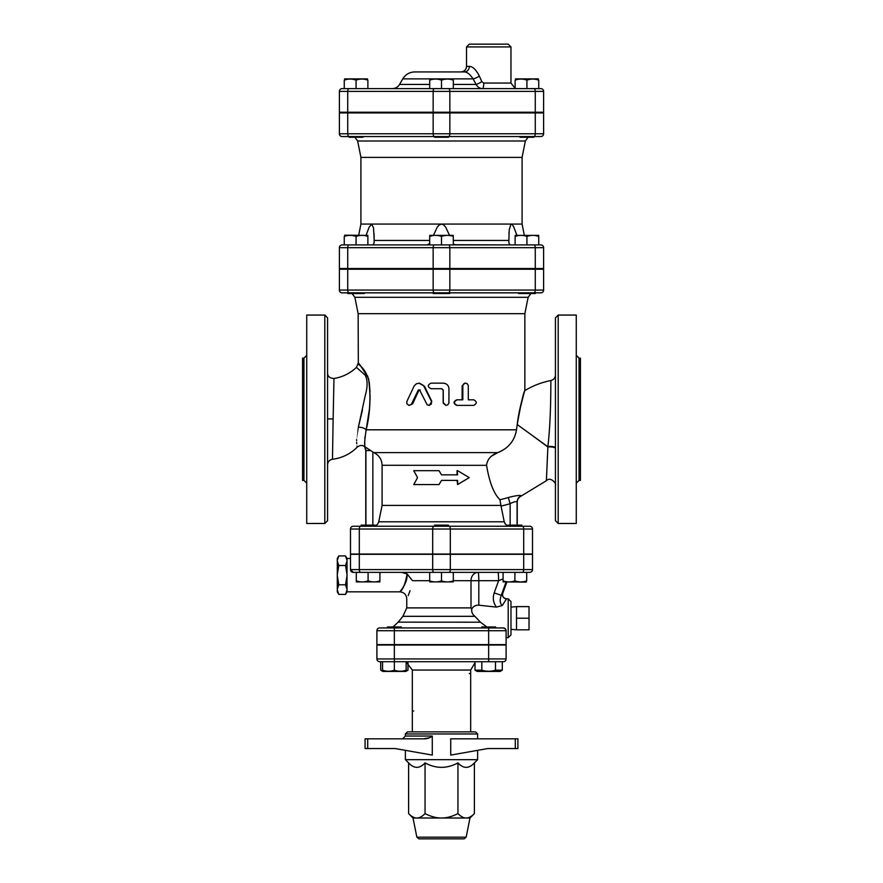 <?xml version="1.0" encoding="UTF-8"?>
<svg xmlns="http://www.w3.org/2000/svg" width="883" height="883" viewBox="0 0 883 883"><rect width="100%" height="100%" fill="white"/><g stroke="black" fill="none" stroke-linecap="round" stroke-linejoin="round"><path stroke-width="1.32" d="M347.725 112.925L347.725 133.763A2.781 1.391 -90 0 0 349.116 136.545L349.127 137.24L363.023 137.24L363.023 136.545L519.977 136.545L519.977 137.24L533.873 137.24L533.873 136.545L540.837 136.545A2.781 2.781 0 0 0 543.619 133.763L543.619 112.925L339.381 112.925L339.381 133.763A2.781 2.781 0 0 0 342.163 136.545L434.546 136.545L434.557 137.24L448.443 137.24L448.443 136.545L533.884 136.545A2.781 1.391 -90 0 0 535.275 133.763L339.381 133.763A2.781 2.781 0 0 0 342.163 136.545A2.781 2.781 0 0 1 339.381 133.763M523.453 136.545L533.873 136.545M526.93 80.143L526.93 88.609L538.74 88.609L538.74 80.143C534.8 78.719 530.86 78.719 526.93 80.143C522.99 78.719 519.049 78.719 515.12 80.143L515.12 88.609M515.462 78.885L538.387 78.885M356.07 80.143L356.07 88.609L344.26 88.609L344.26 80.143C348.2 78.719 352.14 78.719 356.07 80.143C360.01 78.719 363.951 78.719 367.88 80.143L367.88 88.609L429.69 88.609L429.69 80.143C433.63 78.719 437.56 78.719 441.5 80.143C445.44 78.719 449.37 78.719 453.31 80.143L453.31 88.609L441.5 88.609L441.5 80.143M344.613 78.885L367.538 78.885M434.557 112.229L434.557 112.925M414.789 71.931L464.502 71.931L414.789 71.931C409.535 72.108 405.529 74.426 402.758 78.885L473.1 78.885A5.552 1.181 152 0 0 479.37 76.104C476.114 69.724 472.769 66.479 469.348 66.38L466.511 66.38C466.18 69.757 464.326 71.611 460.948 71.931L464.502 71.931A5.552 4.845 90 0 0 469.348 66.38M464.502 71.931C467.151 72.009 470.021 74.327 473.1 78.885L476.125 84.437A5.552 0.894 150.2 0 0 481.82 81.666L479.37 76.104L481.82 81.666L483.774 83.046A5.552 1.236 90 0 1 482.537 88.609L481.213 88.477M453.31 84.437L476.125 84.437C477.637 87.152 479.767 88.543 482.537 88.609M342.163 88.609A2.781 2.781 0 0 0 339.381 91.391L347.725 91.391A2.781 1.391 -90 0 1 349.116 88.609L342.163 88.609M339.381 91.391L339.381 112.229L543.619 112.229L543.619 91.391A2.781 2.781 0 0 0 540.837 88.609L349.116 88.609M508.189 44.15L469.281 44.15L466.511 46.931L510.97 46.931L508.189 44.15M429.69 572.372L379.911 572.372L453.31 572.372L453.31 580.848C449.37 582.261 445.44 582.261 441.5 580.848C437.56 582.261 433.63 582.261 429.69 580.848L429.69 572.372M522.306 572.372L529.723 572.372A2.781 2.781 0 0 0 532.504 569.601L359.304 569.601A2.781 1.391 90 0 0 360.694 572.372L522.306 572.372A2.781 1.391 -90 0 0 523.696 569.601L523.696 554.314L532.504 554.314L532.504 569.601M353.277 572.372L350.496 569.601A2.781 2.781 0 0 0 353.277 572.372L360.694 572.372M503.089 572.372L503.089 580.848C507.019 582.261 510.959 582.261 514.899 580.848C518.829 582.261 522.769 582.261 526.71 580.848L526.71 572.372L453.31 572.372M478.089 572.372A8.333 7.086 -90 0 0 471.003 580.716L498.597 580.716L494.182 592.912L501.29 595.285C499.601 599.921 499.91 603.343 502.228 605.572L496.389 607.107L478.807 605.175L478.807 580.716A8.333 0.728 -90 0 0 478.089 572.372L481.478 572.372M356.291 572.372L379.911 572.372L379.911 580.848C375.981 582.261 372.041 582.261 368.101 580.848C364.171 582.261 360.231 582.261 356.291 580.848L356.291 572.372M350.518 569.921L350.706 570.639M351.07 571.29L352.019 572.074M359.304 554.314L359.304 569.601L350.496 569.601L350.496 554.314L523.696 554.314M540.837 244.911L349.116 244.911A2.781 1.391 -90 0 0 347.725 247.693L347.725 268.531L339.381 268.531L339.381 247.693L543.619 247.693A2.781 2.781 0 0 0 540.837 244.911A2.781 2.781 0 0 1 543.619 247.693L543.619 268.531L347.725 268.531L347.736 269.227L543.619 269.227L543.619 290.066L535.275 290.066A2.781 1.391 90 0 1 533.884 292.836L448.454 292.836A2.781 1.391 -90 0 0 449.844 290.066L433.156 290.066A2.781 1.391 -90 0 0 434.546 292.836L347.736 292.836L518.641 292.836L518.586 293.531L535.264 293.531L535.264 292.836L518.641 292.836L535.264 292.836M347.736 292.836L347.736 293.531L347.736 292.836L436.577 292.836M347.736 293.531L364.414 293.531L364.359 292.836L433.167 292.836L433.167 293.531L449.833 293.531L449.833 292.836M530.893 293.531L528.133 297.306L524.855 313.686L358.145 313.686L358.321 363.564M515.12 235.386L538.74 235.386M515.12 244.911L515.12 236.434C519.049 235.021 522.99 235.021 526.93 236.434C530.86 235.021 534.8 235.021 538.74 236.434L538.74 244.911L526.93 244.911L526.93 236.434M356.07 236.434L356.07 244.911L344.26 244.911L344.26 236.434C348.2 235.021 352.14 235.021 356.07 236.434C360.01 235.021 363.951 235.021 367.88 236.434L367.88 244.911M344.613 235.187L367.88 235.386M533.884 292.836L540.837 292.836A2.781 2.781 0 0 0 543.619 290.066A2.781 2.781 0 0 1 540.837 292.836A2.781 2.781 0 0 0 543.619 290.066L543.619 269.227M342.163 292.836L349.116 292.836A2.781 1.391 -90 0 1 347.725 290.066L339.381 290.066A2.781 2.781 0 0 0 342.163 292.836A2.781 2.781 0 0 1 339.381 290.066L339.381 269.227L347.725 269.227L347.725 290.066L433.156 290.066L433.156 247.693A2.781 1.391 -90 0 1 434.546 244.911M429.69 235.386L453.31 235.386M429.69 236.434L429.69 236.434C433.63 235.021 437.56 235.021 441.5 236.434C445.44 235.021 449.37 235.021 453.31 236.434L453.31 244.911L429.69 244.911L429.69 236.434M441.5 244.911L441.5 236.434M366.147 235.187L369.094 227.284L371.71 224.072L373.531 227.913L374.138 238.874L374.039 233.686M374.138 238.874L374.127 240.441C374.26 243.178 373.73 244.657 372.538 244.911M429.69 243.664L426.842 244.911L429.69 244.911M508.862 244.911L455.264 244.757M433.553 235.187L437.162 227.284L439.039 225.099L441.5 224.072L443.266 224.602L445.573 226.909L449.447 235.187M454.447 244.414L456.158 244.911M510.462 244.911C509.259 244.602 508.729 243.112 508.873 240.441L509.215 229.845L510.915 224.172L512.239 224.602L513.729 226.909L516.853 235.187M509.027 232.306L508.961 233.686M522.085 157.384L525.352 141.004L357.648 141.004L360.915 157.384L522.085 157.384L522.085 224.072L360.915 224.072L358.697 235.187M349.116 244.911L342.163 244.911A2.781 2.781 0 0 0 339.381 247.693A2.781 2.781 0 0 1 342.163 244.911M525.352 141.004L528.111 137.24M535.275 112.925L535.275 133.763L543.619 133.763A2.781 2.781 0 0 1 540.837 136.545A2.781 2.781 0 0 0 543.619 133.763L543.619 112.925M350.496 529.027A2.781 2.781 0 0 1 353.277 526.246A2.781 2.781 0 0 0 350.496 529.027L350.496 554.038L532.504 554.038L532.504 529.027A2.781 2.781 0 0 0 529.723 526.246L353.277 526.246A2.781 2.781 0 0 0 350.496 529.027L450.308 529.027A2.781 1.391 -90 0 0 448.917 526.246M375.054 526.246L375.054 525.142L361.158 525.142L361.158 526.246L507.946 526.246L507.946 525.142L521.842 525.142L521.842 526.246L507.946 526.246M429.855 737.724L423.41 738.817C426.897 738.994 429.844 738.067 432.273 736.036L432.273 755.097L395.176 748.541L367.714 748.541L367.714 738.817L365.087 738.817L365.087 748.541L367.714 748.541M423.41 738.817L367.714 738.817M407.46 731.875L405.374 733.961L477.626 733.961L475.54 731.875L407.46 731.875L412.328 731.875L412.328 670.042L470.672 670.042L470.672 731.875M405.374 750.34L405.374 759.656L477.626 759.656L477.626 750.34M515.286 748.541L487.824 748.541L450.727 755.097L450.727 738.817L515.286 738.817L515.286 748.541L517.913 748.541L517.913 738.817L515.286 738.817M477.626 733.961L477.626 738.817M477.626 759.656L474.392 762.89L474.392 813.607C471.445 816.576 468.707 818.044 466.169 818.011L441.5 818.011C446.577 818.044 452.063 816.576 457.946 813.607C460.882 816.576 463.63 818.044 466.169 818.011L469.977 818.011L466.147 837.172L464.105 838.85L418.895 838.85L464.105 838.85M434.469 838.85L424.657 838.85M450.937 838.85L448.531 838.85M441.5 818.011L413.023 818.011L408.608 813.607C411.555 816.576 414.293 818.044 416.831 818.011C419.37 818.044 422.118 816.576 425.054 813.607C430.937 816.576 436.423 818.044 441.5 818.011M474.392 762.89C468.906 768.828 463.42 768.828 457.946 762.89C446.986 768.828 436.014 768.828 425.054 762.89C419.58 768.828 414.094 768.828 408.608 762.89L408.608 813.607M425.054 762.89L425.054 813.607M457.946 762.89L457.946 813.607M495.606 627.945L495.606 626.974L481.71 626.974L481.71 627.945L401.29 627.945L401.29 626.974L387.394 626.974L387.394 627.945M382.538 661.709L382.538 670.175C386.467 671.599 390.407 671.599 394.348 670.175C398.277 671.599 402.218 671.599 406.158 670.175L406.158 661.709M406.158 670.992L407.979 670.175L405.805 671.433L382.88 671.433L380.705 670.175L382.538 670.992M475.021 661.709L475.021 670.175L481.842 670.175C486.378 671.599 490.926 671.599 495.473 670.175L502.295 670.175L502.295 661.709M502.295 670.175L500.12 671.433L477.195 671.433L475.021 670.175M481.842 661.709L481.842 670.175M495.473 661.709L495.473 670.175M506.102 658.928A2.781 2.781 0 0 1 503.321 661.709A2.781 2.781 0 0 0 506.102 658.928L394.348 658.928L394.348 661.709L503.321 661.709A2.781 2.781 0 0 0 506.102 658.928L506.102 645.043L376.898 645.043L376.898 658.928A2.781 2.781 0 0 0 379.679 661.709L394.348 661.709L394.348 670.175M407.979 662.725L407.979 670.175M380.705 661.709L380.705 670.175M469.281 673.519A1.391 1.391 0 0 1 469.855 673.641M413.719 711.036A1.391 1.391 0 0 1 413.145 710.903M475.021 662.725L470.672 670.042M377.019 524.811L375.054 525.959L377.295 524.546L378.619 522.328L382.096 505.407L500.904 505.407L499.944 499.723C493.829 493.729 489.37 482.261 486.555 465.286C487.394 459.226 491.114 455.01 497.736 452.615C508.365 448.398 514.634 440.805 516.511 429.811L517.217 424.524L533.542 436.379L517.217 424.524C521.069 403.112 523.619 391.809 524.855 390.595C525.23 389.392 519.347 406.235 517.217 424.524L518.983 413.288L523.762 394.028M505.153 523.895L504.237 521.787L505.495 524.325L507.946 525.959M378.763 521.787L504.237 521.787L500.904 505.407M327.571 460.805L327.571 418.906L333.134 418.906L333.984 378.487C342.604 377.074 350.087 373.377 356.434 367.372L365.098 375.098C367.692 379.789 367.758 386.522 365.319 395.286L358.355 427.24C355.992 453.895 355.992 453.895 358.355 427.251A5.552 2.34 -167.3 0 1 366.18 429.811C364.591 440.032 364.238 445.738 365.132 446.919L373.785 452.615C379.061 455.22 381.831 459.436 382.096 465.286L382.096 505.407M439.017 470.672L441.5 474.844L439.017 470.672L413.752 470.672L417.538 477.626L413.752 484.568L439.017 484.568L441.5 480.396L439.017 484.568M457.074 474.844L457.074 470.672L457.615 474.844L441.5 474.844M441.5 480.396L457.615 480.396L457.615 484.568L457.074 480.396M379.679 627.945A2.781 2.781 0 0 0 376.898 630.727A2.781 2.781 0 0 1 379.679 627.945A2.781 2.781 0 0 0 376.898 630.727L506.102 630.727A2.781 2.781 0 0 0 506.102 630.716L506.102 644.623L376.898 644.623L376.898 630.727A2.781 2.781 0 0 1 379.679 627.945L503.321 627.945L505.517 629.016M448.443 526.246L448.443 525.142L434.557 525.142L434.557 526.246M379.911 581.897L356.291 581.897M453.31 581.897L429.69 581.897M526.356 582.096L503.089 581.897M368.101 572.372L368.101 580.848M441.5 572.372L441.5 580.848M514.899 572.372L514.899 580.848M529.027 618.221L529.027 606.621L516.522 606.621L516.522 618.221L529.027 618.221L529.027 629.822L516.522 629.822L516.522 618.221M510.97 629.336L516.522 629.822M347.03 589.336L345.54 584.778L347.03 575.661L347.03 591.831L345.54 594.391L347.03 589.844M345.54 565.528L347.03 560.981L347.03 574.645L345.54 565.528L338.785 565.528L337.295 574.645L337.295 560.981L338.785 565.528M350.496 558.486L347.03 558.486L347.03 560.473L345.54 555.915L338.785 555.915L337.295 560.473L337.295 558.486L338.785 555.915M338.785 594.391L337.295 591.831L337.295 589.844L338.785 594.391L345.54 594.391M338.785 584.778L337.295 589.336L337.295 575.661L338.785 584.778L345.54 584.778M337.295 574.645L337.295 575.661M347.03 574.645L347.03 575.661M478.807 605.175C475.175 605.153 472.813 606.577 471.71 609.436L471.003 607.89L471.003 580.716L453.31 580.716M497.88 572.372A8.333 0.728 90 0 1 498.597 580.716L503.089 578.906M506.798 582.096L502.769 593.199C502.074 596.466 503.321 598.365 506.5 598.917L506.036 598.817C503.111 597.758 502.03 595.893 502.791 593.221L506.82 582.096M474.822 616.268L474.899 616.323C472.504 614.436 471.445 612.14 471.71 609.436M429.69 580.716L412.504 580.716C405.65 604.171 405.65 604.171 412.504 580.716L407.118 573.95C405.209 584.116 402.791 590.054 399.867 591.776C398.774 592.67 407.78 584.005 407.118 573.95L401.688 572.372M410.087 590.694L408.189 595.628M502.228 605.572L506.5 598.917M486.809 626.974L480.396 622.151L474.899 616.323L402.902 616.323L406.765 607.89L471.003 607.89M392.979 626.974L398.189 622.151L480.418 622.195M501.036 506.047A114.415 114.415 0 0 0 510.142 503.663C514.127 501.699 516.445 501.158 517.085 502.063L517.085 502.063A6.943 6.909 -34.1 0 1 521.235 495.738L521.235 495.738C520.087 495.01 515.771 495.606 508.266 497.526A107.991 107.991 0 0 1 499.944 499.723M382.096 465.286L486.555 465.33M373.785 452.615L497.736 452.615L491.588 456.114M502.041 450.65L497.824 452.582M547.89 447.008L546.389 480.606L547.89 447.008L533.542 436.379L547.89 447.008A5.552 1.567 0 0 1 555.429 448.476M547.228 460.992L547.504 455.032M369.326 409.767L366.18 429.811C370.242 413.112 371.003 395.981 368.454 378.432C361.467 366.798 358.068 361.82 358.266 363.498C358.31 365.419 365.904 367.251 369.326 382.814C370.739 399.193 369.69 414.867 366.18 429.811L365.838 431.224M364.933 436.986L364.822 438.398M364.767 442.935L364.856 444.326M402.935 587.537L404.149 585.517M404.944 583.994L405.694 582.294M406.478 579.999L406.644 579.347M365.132 446.919L365.915 450.551L365.915 525.142M365.783 525.142L365.783 450.551L364.613 446.699C362.438 444.922 359.977 445.076 357.229 447.162L357.03 446.025M356.754 443.785L356.644 442.24M356.589 440.617L356.589 439.657M506.102 630.727A2.781 2.781 0 0 0 503.321 627.945M510.97 618.221L510.97 601.555L508.189 598.773L508.189 637.669L510.97 634.899L510.97 618.221M358.355 427.229L362.449 410.021M359.028 364.359L360.407 365.915M360.518 366.037L362.648 368.531M364.094 370.33L365.065 371.633M367.505 375.783L367.88 376.699M368.399 378.233L368.862 380.12M369.138 381.577L370.01 391.379M370.076 395.783L369.988 400.22M524.855 313.686L524.855 390.584C532.968 385.705 541.665 382.339 550.948 380.507C553.729 379.745 555.23 377.935 555.429 375.054M446.092 405.374L443.167 402.604L443.167 390.098L441.776 388.708L443.222 390.098L443.299 403.233L445.904 405.374L447.836 404.8L448.917 403.056L448.961 388.708C448.619 385.33 446.71 383.476 443.222 383.145L431.047 383.145C427.372 384.999 427.372 386.853 431.047 388.708L441.787 388.708M472.681 405.374L456.699 405.374C453.167 403.52 453.167 401.677 456.699 399.822L462.129 399.822L462.129 385.926L464.8 383.145L467.03 383.564L468.255 385.297L468.321 399.822L472.681 399.822M418.939 383.145L424.524 386.268L431.798 401.379L429.315 405.374L427.173 404.8L419.557 389.988L418.321 389.988L411.301 404.425L408.774 405.33L406.842 403.674L406.831 401.544L414.215 385.86L416.434 383.752L419.447 383.167L423.498 385.496L431.544 401.544L431.323 404.072L428.906 405.374M420.275 389.988L419.061 389.988L412.648 403.818L409.282 405.374M468.321 399.822L473.718 399.822C477.129 401.677 477.129 403.52 473.718 405.374L457.206 405.374C453.553 403.52 453.553 401.677 457.206 399.822L462.813 399.822L462.847 385.474L463.685 383.895L465.584 383.145M457.615 484.568L469.248 477.626L457.615 470.672M327.571 372.99C327.626 376.434 329.767 378.266 333.984 378.487L333.807 386.235M333.763 388.321L333.741 388.984M327.571 464.789C327.825 461.721 329.458 459.877 332.483 459.27L333.134 418.906M327.571 520.694L327.571 317.847L324.801 315.065L324.801 523.476L327.571 520.694M555.429 448.189C554.712 446.986 552.206 446.511 547.901 446.754L533.542 436.379M555.429 447.902A5.552 1.49 0 0 0 547.89 446.5C551.389 416.699 550.661 380.176 550.948 380.507C550.661 380.143 551.389 416.699 547.89 446.5M555.429 317.847L555.429 520.694L558.199 523.476L558.199 315.065L555.429 317.847M555.429 473.299L555.429 485.805M510.142 525.142L510.142 503.663L508.266 497.526M558.199 523.476L576.268 523.476L576.268 315.065L558.199 315.065M579.049 358.145L580.429 358.145L580.429 480.396L579.049 480.396L579.049 358.145L576.268 355.363M324.801 315.065L306.732 315.065L306.732 523.476L324.801 523.476M303.951 480.396L303.951 358.145L302.571 358.145L302.571 480.396L303.951 480.396L306.732 483.178M429.69 84.437L399.546 84.437C397.88 87.119 395.474 88.51 392.328 88.609M515.12 88.432L510.97 83.046L483.774 83.046M347.725 112.229L347.725 91.391L433.156 91.391A2.781 1.391 -90 0 1 434.546 88.609M433.156 112.229L433.156 91.391L449.844 91.391A2.781 1.391 -90 0 0 448.454 88.609M449.844 112.229L449.844 91.391L535.275 91.391A2.781 1.391 -90 0 0 533.884 88.609M535.275 112.229L535.275 91.391L543.619 91.391M358.145 313.686L354.867 297.306L528.133 297.306M508.873 240.441L453.31 240.441M429.69 240.441L374.127 240.441M434.546 136.545A2.781 1.391 -90 0 1 433.156 133.763L433.156 112.925M448.454 136.545A2.781 1.391 -90 0 0 449.844 133.763L449.844 112.925M533.884 244.911A2.781 1.391 -90 0 1 535.275 247.693L535.275 290.066L449.844 290.066L449.844 247.693A2.781 1.391 -90 0 0 448.454 244.911M432.273 736.036L405.374 736.036L402.604 738.817M466.147 837.172L416.853 837.172L418.895 838.85M379.679 661.709A2.781 2.781 0 0 1 376.898 658.928L394.348 658.928L394.348 645.043M488.652 645.043L488.652 661.709M516.511 429.811L366.18 429.811M502.758 593.233L501.29 595.285L506.069 582.096M494.182 592.912C492.537 598.023 493.277 602.747 496.389 607.107M365.783 450.551L369.933 450.551M434.083 572.372A2.781 1.391 -90 0 1 432.692 569.601L432.692 554.314M448.917 572.372A2.781 1.391 -90 0 0 450.308 569.601L450.308 554.314M394.348 644.623L394.348 627.945M488.652 644.623L488.652 627.945M424.524 386.268L423.961 386.268M412.648 403.818L411.688 403.818M462.129 385.926L462.813 385.926M372.858 525.142L372.858 452.184M517.085 525.142L517.085 502.063M434.083 526.246A2.781 1.391 90 0 0 432.692 529.027L432.692 554.038M360.694 526.246A2.781 1.391 90 0 0 359.304 529.027L359.304 554.038M450.308 554.038L450.308 529.027L523.696 529.027A2.781 1.391 -90 0 0 522.306 526.246M523.696 554.038L523.696 529.027L532.504 529.027M519.977 112.229L519.977 112.925M533.873 112.229L533.873 112.925M349.127 112.229L349.127 112.925L349.127 112.229M363.023 112.229L363.023 112.925M349.127 136.545L349.127 137.24M448.443 112.229L448.443 112.925M402.758 78.885L399.546 84.437M510.97 83.046L510.97 46.931M466.511 66.38L466.511 46.931M518.586 268.531L518.586 269.227M347.736 268.531L347.736 269.227M364.414 268.531L364.414 269.227M354.867 297.306L352.107 293.531M522.085 224.072L524.303 235.187M357.648 141.004L354.889 137.24M360.915 157.384L360.915 224.072M405.374 733.961L405.374 736.036M416.853 837.172L413.023 818.011M469.977 818.011L474.392 813.607M408.608 762.89L405.374 759.656M412.328 670.042L406.158 661.996M510.97 607.107L516.522 606.621M347.03 558.486L345.54 555.915M406.765 607.89L406.765 598.773C406.357 594.557 404.039 592.239 399.822 591.831L347.03 591.831M506.102 637.669L508.189 637.669M505.76 598.773L508.189 598.773M517.217 525.142L517.217 502.284C517.35 499.348 518.729 497.228 521.367 495.926L546.378 480.716C550.528 476.158 556.776 483.895 555.429 485.043M398.189 622.151L402.902 616.323M356.434 367.372L358.145 363.366M332.483 459.27C342.096 458.034 350.352 454.005 357.229 447.162M579.049 480.396L576.268 483.178M303.951 358.145L306.732 355.363"/></g></svg>
